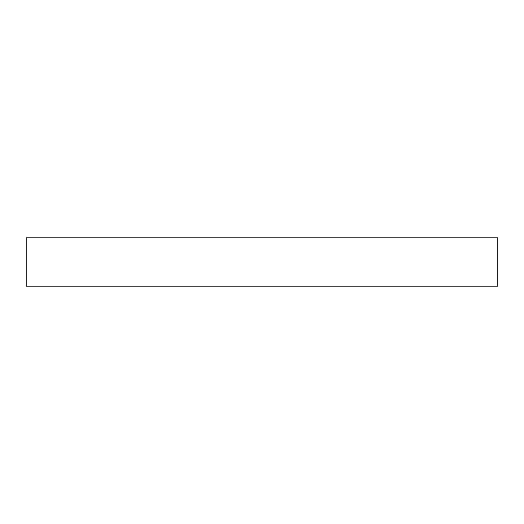 <?xml version="1.0" encoding="UTF-8"?>
<svg xmlns="http://www.w3.org/2000/svg" width="524" height="524" viewBox="0 0 524 524"><rect width="100%" height="100%" fill="white"/><g stroke="black" fill="none" stroke-linecap="round" stroke-linejoin="round"><path stroke-width="0.79" d="M497.8 237.804L26.2 237.804L26.2 286.196L497.8 286.196L497.8 237.804"/></g></svg>
